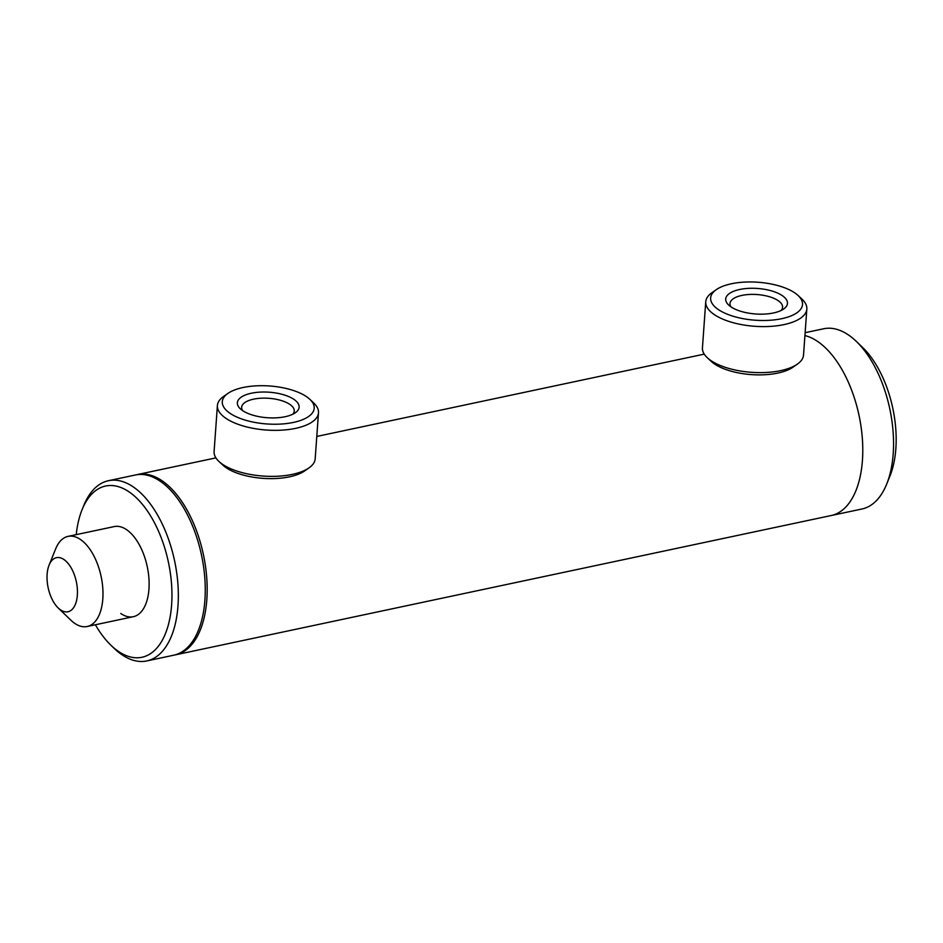 <?xml version="1.0" encoding="UTF-8"?>
<svg xmlns="http://www.w3.org/2000/svg" width="943" height="943" viewBox="0 0 943 943"><rect width="100%" height="100%" fill="white"/><g stroke="black" fill="none" stroke-linecap="round" stroke-linejoin="round"><path stroke-width="1.41" d="M174.632 655.008A92.131 48.034 -102 0 0 175.587 654.819A92.131 48.034 -102 0 0 206.823 599.607A92.131 48.034 -102 0 0 137.301 474.577A92.131 48.034 -102 0 0 136.346 474.8M862.432 460.325A92.131 48.034 -102 0 0 804.921 335.578A92.131 48.034 -102 0 1 862.432 460.325A92.131 48.034 -102 0 1 831.207 515.538A92.131 48.034 -102 0 0 862.432 460.325M58.171 607.94L70.843 620.164A46.066 24.011 -102 0 0 87.192 626.506A46.066 24.011 -102 0 0 95.479 559.187A46.066 24.011 -102 0 0 68.049 536.378A46.066 24.011 -102 0 0 55.684 548.814L49.083 565.14A27.642 14.404 -102 0 0 51.523 598.062A27.642 14.404 -102 0 0 58.171 607.94A27.642 14.404 -102 0 0 75.405 604.263A27.642 14.404 -102 0 0 72.953 571.352A27.642 14.404 -102 0 0 49.083 565.14M718.13 309.398A46.066 19.037 4.1 0 0 779.048 319.206A46.066 19.037 4.1 0 0 798.143 295.548A46.066 19.037 4.1 0 0 795.043 293.061A46.066 19.037 4.1 0 0 716.256 289.678A46.066 19.037 4.1 0 0 718.13 309.398M798.143 295.548L802.01 299.155A50.674 20.935 -175.9 0 1 806.831 309.033A50.674 20.935 -175.9 0 1 770.03 326.419A50.674 20.935 -175.9 0 1 713.992 314.396A50.674 20.935 -175.9 0 1 705.741 301.784A50.674 20.935 -175.9 0 1 711.93 292.707L716.256 289.678M797.342 364.139L793.016 367.169A46.066 19.037 -175.9 0 1 714.24 363.786A46.066 19.037 -175.9 0 1 711.128 361.299L707.262 357.68A50.674 20.935 4.1 0 0 710.692 360.426A50.674 20.935 4.1 0 0 797.342 364.139A50.674 20.935 4.1 0 0 803.53 355.063L806.831 309.033M730.731 306.711A30.966 12.801 -175.9 0 1 728.644 305.037A30.966 12.801 -175.9 0 1 741.481 289.136A30.966 12.801 -175.9 0 1 782.431 295.737A30.966 12.801 -175.9 0 1 783.692 308.986A30.966 12.801 -175.9 0 1 730.731 306.711M781.122 310.471A26.357 10.892 4.1 0 0 782.584 307.288A26.357 10.892 4.1 0 0 778.293 300.734A26.357 10.892 4.1 0 0 749.143 294.475A26.357 10.892 4.1 0 0 729.988 303.528A26.357 10.892 4.1 0 0 730.978 306.876M705.741 301.784L702.441 347.814A50.674 20.935 4.1 0 0 707.262 357.68M229.786 413.14A46.066 19.037 4.1 0 0 290.715 422.947A46.066 19.037 4.1 0 0 309.811 399.29A46.066 19.037 4.1 0 0 306.699 396.803A46.066 19.037 4.1 0 0 227.911 393.42A46.066 19.037 4.1 0 0 229.786 413.14M309.811 399.29L313.665 402.909A50.674 20.935 -175.9 0 1 318.486 412.775A50.674 20.935 -175.9 0 1 281.686 430.161A50.674 20.935 -175.9 0 1 225.648 418.138A50.674 20.935 -175.9 0 1 217.397 405.537A50.674 20.935 -175.9 0 1 223.585 396.449L227.911 393.42M309.009 467.881L304.672 470.911A46.066 19.037 -175.9 0 1 225.896 467.539A46.066 19.037 -175.9 0 1 222.784 465.04L218.929 461.433A50.674 20.935 4.1 0 0 222.348 464.168A50.674 20.935 4.1 0 0 309.009 467.881A50.674 20.935 4.1 0 0 315.186 458.805L318.486 412.775M242.398 410.464A30.966 12.801 -175.9 0 1 240.3 408.791A30.966 12.801 -175.9 0 1 253.137 392.889A30.966 12.801 -175.9 0 1 294.086 399.478A30.966 12.801 -175.9 0 1 295.348 412.739A30.966 12.801 -175.9 0 1 242.398 410.464M292.79 414.225A26.357 10.892 4.1 0 0 294.24 411.042A26.357 10.892 4.1 0 0 289.949 404.476A26.357 10.892 4.1 0 0 260.798 398.229A26.357 10.892 4.1 0 0 241.644 407.27A26.357 10.892 4.1 0 0 242.634 410.629M217.397 405.537L214.096 451.556A50.674 20.935 4.1 0 0 218.929 461.433M95.384 624.761A87.522 45.629 -102 0 0 110.897 645.212A87.522 45.629 -102 0 0 118.064 651.141A87.522 45.629 -102 0 0 171.626 604.805A87.522 45.629 -102 0 0 129.462 492.14A87.522 45.629 -102 0 0 82.1 509.656A87.522 45.629 -102 0 0 76.242 534.646M110.897 645.212L114.056 648.265A92.131 48.034 -102 0 0 121.612 654.513A92.131 48.034 -102 0 0 146.754 660.949A92.131 48.034 -102 0 0 177.885 583.693A92.131 48.034 -102 0 0 133.611 487.142A92.131 48.034 -102 0 0 108.457 480.706A92.131 48.034 -102 0 0 83.75 505.578L82.1 509.656M146.754 660.949L173.665 655.22A92.131 48.034 -102 0 0 204.808 577.976A92.131 48.034 -102 0 0 160.522 481.425A92.131 48.034 -102 0 0 135.379 474.989L108.457 480.706M120.763 613.48A46.066 24.011 -102 0 0 133.34 616.698A46.066 24.011 -102 0 0 148.9 578.071A46.066 24.011 -102 0 0 126.763 529.801A46.066 24.011 -102 0 0 114.186 526.583L68.049 536.378M175.587 654.819L861.961 508.996A92.131 48.034 -102 0 0 886.679 484.124A92.131 48.034 -102 0 0 893.198 453.783A92.131 48.034 -102 0 0 856.362 341.437A92.131 48.034 -102 0 0 823.675 328.765L805.133 332.702M886.679 484.124L889.98 475.967A82.913 43.225 -102 0 0 895.85 448.656A82.913 43.225 -102 0 0 862.704 347.543L856.362 341.437M704.244 354.132L316.789 436.444M215.912 457.874L137.301 474.577M133.34 616.698L87.192 626.506"/></g></svg>
